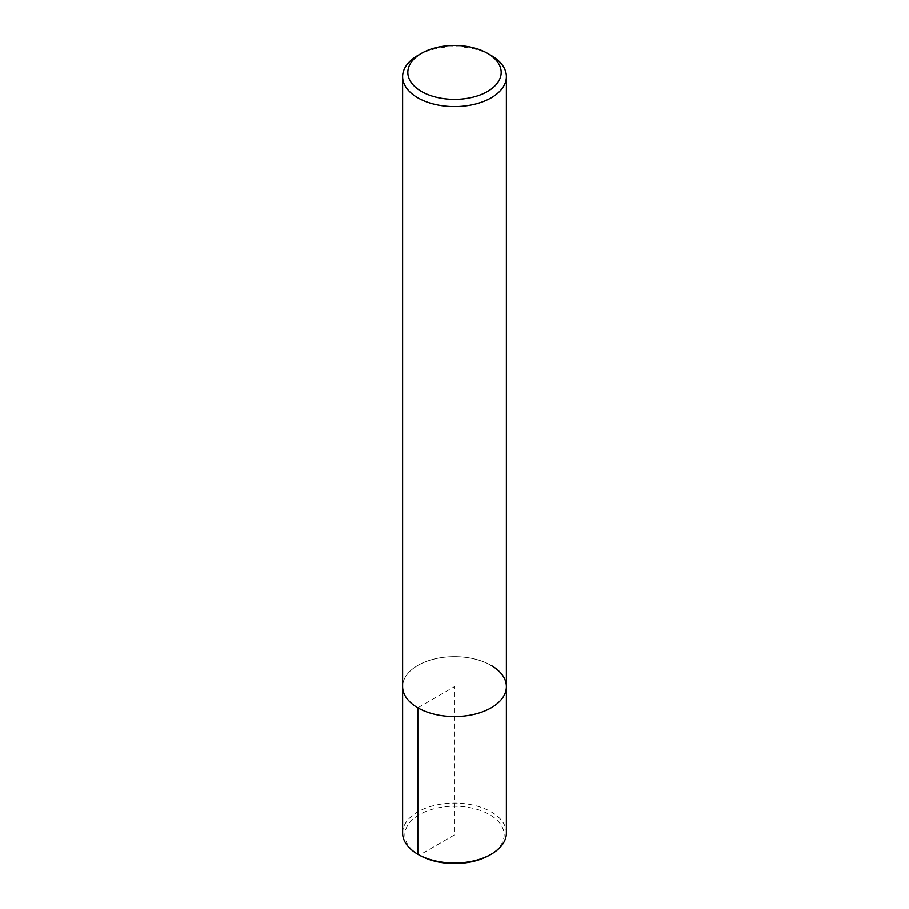 <?xml version="1.0" encoding="UTF-8"?>
<svg xmlns="http://www.w3.org/2000/svg" width="909" height="909" viewBox="0 0 909 909"><rect width="100%" height="100%" fill="white"/><g stroke="black" fill="none" stroke-linecap="round" stroke-linejoin="round"><path stroke-width="0.68" stroke-dasharray="4.54 3.41" d="M417.81 55.46A51.881 29.952 180 0 1 491.19 55.46M491.19 665.456A51.881 29.952 180 0 0 434.65 658.957A51.881 29.952 180 0 0 402.619 686.636A51.881 29.952 180 0 1 434.65 658.957A51.881 29.952 180 0 1 491.19 665.456A51.881 29.952 180 0 1 506.381 686.636M402.619 833.053A51.881 29.952 180 0 1 434.65 805.385A51.881 29.952 180 0 1 491.19 811.885A51.881 29.952 180 0 1 506.381 833.064M417.81 707.816L454.5 686.636L454.5 834.894L419.401 855.153A49.631 28.656 180 0 1 419.401 814.634A49.631 28.656 180 0 1 489.599 814.634A49.631 28.656 180 0 1 489.599 855.153"/><path stroke-width="1.36" d="M487.519 53.347L491.19 55.46A51.881 29.952 180 0 1 506.381 76.64A51.881 29.952 180 0 1 454.5 106.592A51.881 29.952 180 0 1 402.619 76.64A51.881 29.952 180 0 1 417.81 55.46L421.481 53.347A46.689 26.963 180 0 1 487.519 53.347L487.519 53.347A46.689 26.963 180 0 1 487.519 91.468A46.689 26.963 180 0 1 421.481 91.468A46.689 26.963 180 0 1 421.481 53.347M491.19 665.456A51.881 29.952 180 0 1 506.381 686.636A51.881 29.952 180 0 1 454.5 716.587A51.881 29.952 180 0 1 402.619 686.636L402.619 76.64M506.381 76.64L506.381 686.636A51.881 29.952 180 0 1 454.5 716.587A51.881 29.952 180 0 1 402.619 686.636L402.619 833.064A51.881 29.952 180 0 0 417.81 854.244L417.81 707.816M506.381 686.636L506.381 833.064A51.881 29.952 180 0 1 491.19 854.244A51.881 29.952 180 0 1 417.81 854.244L419.401 855.153L417.81 854.244M491.19 854.244L489.599 855.153A49.631 28.656 180 0 1 419.401 855.153"/></g></svg>
